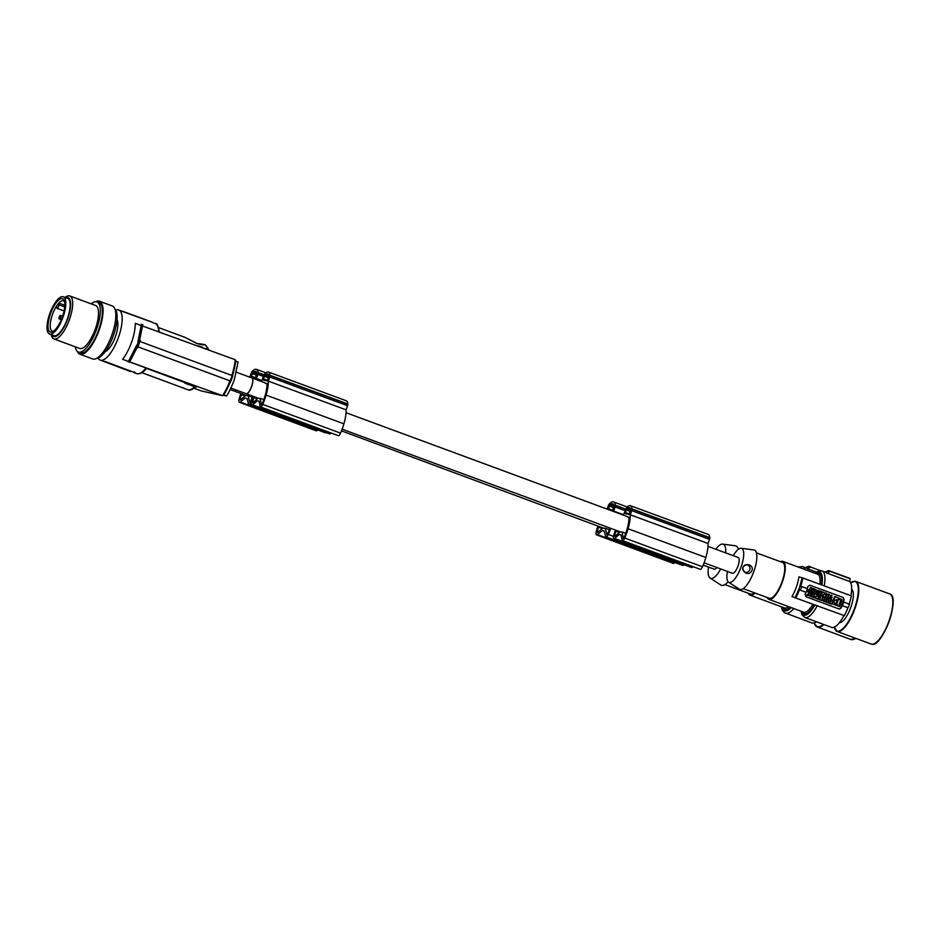 <?xml version="1.0" encoding="UTF-8"?>
<svg xmlns="http://www.w3.org/2000/svg" width="940" height="940" viewBox="0 0 940 940"><rect width="100%" height="100%" fill="white"/><g stroke="black" fill="none" stroke-linecap="round" stroke-linejoin="round"><path stroke-width="1.41" d="M602.223 528.574L598.533 527.211A15.581 5.617 110.4 0 0 597.194 531.876L597.511 532.486L602.998 527.939M98.112 358.093A26.72 9.2 -69.7 0 0 100.228 360.114A26.72 9.2 -69.7 0 0 100.639 360.243A26.72 9.2 -69.7 0 0 118.346 337.671A26.72 9.2 -69.7 0 0 118.781 310.012A26.72 9.2 -69.7 0 0 118.37 309.883A26.72 9.2 -69.7 0 0 115.855 310.165M105.186 351.63A17.742 6.11 -69.7 0 0 115.514 336.414A17.742 6.11 -69.7 0 0 117.018 319.671M100.228 360.114L103.341 361.265A26.72 9.2 -69.7 0 0 103.752 361.395L130.507 371.559L102.625 361.007M104.916 361.653L104.986 361.442A26.72 9.2 -69.7 0 1 103.752 361.395L102.589 361.125M231.851 375.424A33.593 11.562 -69.7 0 0 235.247 359.726L235.67 361.136L235.247 359.726L135.29 323.36A26.72 9.2 110.3 0 1 122.623 359.327L145.994 367.975A26.72 9.2 -69.7 0 1 137.134 373.744A26.72 9.2 -69.7 0 1 136.723 373.627L133.786 372.546M139.144 342.36L142.833 324.559M232.486 375.671A32.442 11.162 -69.7 0 0 235.67 361.136M223.849 394.976L226.575 395.987A32.442 11.162 -69.7 0 0 234.366 379.49L238.067 362.029L235.775 361.171M134.126 372.369L104.986 361.442M226.575 395.987L223.626 395.329L230.805 381.194A33.206 11.433 110.3 0 0 231.804 378.503L231.193 378.221A34.357 11.821 110.3 0 1 230.194 380.912L136.323 346.237L229.936 380.853A33.593 11.562 -69.7 0 1 222.58 395.693L201.548 390.981M232.791 375.812L231.886 378.514L231.181 378.221A34.357 11.821 110.3 0 0 232.098 375.518L138.227 340.844M137.616 347.859L140.272 340.315M230.194 380.912L230.805 381.194L230.194 380.912M77.303 351.372A28.247 9.717 -69.7 0 0 79.877 354.215L92.637 358.939A28.247 9.717 -69.7 0 0 112.013 334.593A28.247 9.717 -69.7 0 0 112.248 305.958L99.487 301.235A28.247 9.717 -69.7 0 0 95.692 301.716M79.877 354.215A28.247 9.717 -69.7 0 0 99.24 329.87A28.247 9.717 -69.7 0 0 99.487 301.235M91.168 303.855A26.72 9.2 110.3 0 1 96.526 301.799A26.72 9.2 110.3 0 1 96.938 301.916L98.947 302.668A26.72 9.2 110.3 0 1 102.307 310.047A26.72 9.2 110.3 0 1 95.046 338.435A26.72 9.2 110.3 0 1 80.805 352.899A26.72 9.2 110.3 0 1 80.405 352.782L78.384 352.03A26.72 9.2 110.3 0 1 75.271 346.813M204.097 348.2L202.076 347.447M623.02 514.979A24.428 8.002 110.3 0 1 624.184 513.44L625.629 509.315A1.904 0.623 110.3 0 1 626.393 507.917A16.027 5.252 110.3 0 1 626.78 507.471A13.783 4.512 110.3 0 1 630.411 505.685A13.783 4.512 110.3 0 1 631.974 508.904L709.77 537.633A16.027 5.252 110.3 0 1 709.782 537.868A1.904 0.623 110.3 0 1 709.524 539.372L708.067 543.496A24.428 8.002 110.3 0 1 705.952 557.15A24.428 8.002 110.3 0 1 705.858 557.467A25.051 8.213 110.3 0 1 705.834 557.526A25.051 8.213 110.3 0 1 702.497 566.773A3.819 1.246 110.3 0 1 700.253 569.311L622.456 540.582A3.819 1.246 110.3 0 1 622.057 539.948L621.058 534.837L619.202 534.425L621.117 535.142M630.411 505.685L708.208 534.413A13.783 4.512 110.3 0 1 709.77 537.633M693.086 566.655L692.439 567.231A3.819 1.246 -69.7 0 1 691.629 567.537L613.82 538.808A3.819 1.246 -69.7 0 1 613.585 536.07A18.224 5.969 110.3 0 1 615.406 530.066M613.82 538.808A3.819 1.246 -69.7 0 0 614.631 538.503L619.202 534.425M631.974 508.904A16.027 5.252 110.3 0 1 631.986 509.139A1.904 0.623 110.3 0 1 631.727 510.643L630.27 514.768A24.428 8.002 110.3 0 1 628.143 528.421A24.428 8.002 110.3 0 1 628.049 528.738A25.051 8.213 110.3 0 1 628.038 528.797A25.051 8.213 110.3 0 1 624.701 538.044A3.819 1.246 110.3 0 1 622.456 540.582M623.314 538.397L622.116 531.97L625.77 533.321A14.476 4.747 110.3 0 1 624.466 536.623A11.867 3.889 110.3 0 1 623.855 537.95L623.432 538.432M223.755 394.941L222.58 395.693L223.755 394.941A32.442 11.162 -69.7 0 0 230.547 381.135M619.977 531.758L614.807 536.423L614.537 535.835A15.581 5.111 110.3 0 1 615.9 531.171L619.26 532.416M246.033 393.684A8.401 2.89 -69.7 0 0 246.163 393.743L246.186 393.743A8.401 2.749 -69.7 0 0 251.626 386.599A8.401 2.749 -69.7 0 0 251.885 377.951L251.861 377.951C255.269 378.75 249.453 394.859 246.186 393.743L230.852 388.067M628.954 517.47L627.144 516.8L628.942 517.188A23.206 7.602 110.3 0 1 628.966 519.08A20.892 6.85 110.3 0 1 627.509 527.587A27.848 9.13 110.3 0 1 627.027 529.349A27.848 9.13 110.3 0 1 625.77 533.321M622.116 531.97L621.834 531.899A8.401 2.749 -69.7 0 1 620.894 532.087A8.401 2.749 -69.7 0 1 620.776 532.052L342.148 429.18M628.049 528.738L705.858 557.467M631.986 509.139L709.782 537.868M630.775 509.551L627.603 508.376A14.135 4.63 110.3 0 0 626.827 509.092L625.417 512.547L629.53 514.062M627.603 508.376A10.187 3.337 110.3 0 1 629.659 507.671A10.187 3.337 110.3 0 1 630.646 509.045A14.135 4.63 110.3 0 1 630.857 509.962L629.036 514.497L625.394 513.71L625.417 512.547M630.27 514.768L708.067 543.496M267.007 383.826L265.197 383.156L266.995 383.544A23.206 7.602 110.3 0 1 267.007 385.447A20.892 6.85 110.3 0 1 265.55 393.954A27.848 9.13 110.3 0 1 265.068 395.705A27.848 9.13 110.3 0 1 263.811 399.676A14.476 4.747 110.3 0 1 262.507 402.978A11.867 3.889 110.3 0 1 261.908 404.306L261.473 404.799M253.248 402.438L252.59 402.191L252.848 402.79L258.03 398.125M627.144 516.8A8.401 2.749 -69.7 0 0 626.592 516.295A8.401 2.749 -69.7 0 0 626.463 516.26M615.9 531.171A27.848 9.13 110.3 0 1 616.193 530.36M261.367 404.752L260.157 398.325L263.823 399.676M258.7 398.36A8.401 2.749 -69.7 0 0 258.817 398.407A8.401 2.749 -69.7 0 0 258.947 398.443A8.401 2.749 -69.7 0 0 259.875 398.266L260.157 398.325M261.073 381.335A24.428 8.002 110.3 0 1 262.225 379.795L263.682 375.683A1.904 0.623 110.3 0 1 264.446 374.285A16.027 5.252 110.3 0 1 264.822 373.826A13.783 4.512 110.3 0 1 268.452 372.04A13.783 4.512 110.3 0 1 270.015 375.272A16.027 5.252 110.3 0 1 270.027 375.495L347.835 404.224A1.904 0.623 110.3 0 1 347.577 405.728L346.12 409.852A24.428 8.002 110.3 0 1 343.993 423.505A24.428 8.002 110.3 0 1 343.899 423.822A25.051 8.213 110.3 0 1 343.887 423.881A25.051 8.213 110.3 0 1 340.55 433.129A3.819 1.246 110.3 0 1 338.306 435.666L260.498 406.938A3.819 1.246 110.3 0 1 260.098 406.303L259.111 401.192L257.255 400.793L252.684 404.87A3.819 1.246 -69.7 0 1 251.873 405.175A3.819 1.246 -69.7 0 1 251.638 402.438A18.224 5.969 110.3 0 1 253.447 396.433M270.015 375.272L347.823 403.988A16.027 5.252 110.3 0 1 347.835 404.224M270.027 375.495A1.904 0.623 110.3 0 1 269.768 376.999L268.323 381.135L346.12 409.852M268.323 381.135A24.428 8.002 110.3 0 1 266.196 394.777A24.428 8.002 110.3 0 1 266.102 395.106L343.899 423.822M263.47 378.914L263.447 380.065L267.089 380.853L268.899 376.329A14.135 4.63 110.3 0 0 268.699 375.401A10.187 3.337 110.3 0 0 267.7 374.026A10.187 3.337 110.3 0 0 265.644 374.743A14.135 4.63 110.3 0 0 264.868 375.448L263.47 378.914L267.571 380.43M266.102 395.106A25.051 8.213 110.3 0 1 266.079 395.153A25.051 8.213 110.3 0 1 262.754 404.412A3.819 1.246 110.3 0 1 260.498 406.938M259.17 401.498L257.255 400.793M268.452 372.04L346.261 400.769A13.783 4.512 110.3 0 1 347.823 403.988M331.139 433.023L330.492 433.599L252.684 404.87M251.873 405.175L329.67 433.904A3.819 1.246 -69.7 0 0 330.492 433.599M265.197 383.156A8.401 2.749 -69.7 0 0 264.634 382.662A8.401 2.749 -69.7 0 0 264.516 382.627M252.59 402.191A15.581 5.111 110.3 0 1 253.953 397.538A27.848 9.13 110.3 0 1 254.246 396.727M265.644 374.743L268.828 375.918M264.634 382.662L251.885 377.951A8.401 2.749 -69.7 0 0 251.85 377.939L236.398 372.216M732.284 573.212A8.401 2.749 -69.7 0 0 732.401 573.271A8.401 2.749 -69.7 0 0 732.519 573.306A8.401 2.749 -69.7 0 0 737.959 566.162A8.401 2.749 -69.7 0 0 738.217 557.514A8.401 2.749 -69.7 0 0 738.1 557.479M253.953 397.538L257.301 398.772M198.728 346.214L202.229 346.989M197.893 345.897L198.822 345.944M206.213 348.458L210.055 350.409M205.425 348.693L204.391 348.305M53.886 338.894L79.712 348.458A22.901 7.884 -69.7 0 0 80.065 348.552A22.901 7.884 -69.7 0 0 95.234 329.212A22.901 7.884 -69.7 0 0 95.61 305.5L69.795 295.947A22.901 7.884 110.3 0 1 71.193 297.028A22.901 7.884 110.3 0 1 68.538 321.962A22.901 7.884 110.3 0 1 54.238 338.999A22.901 7.884 110.3 0 1 53.909 338.905A22.901 7.884 110.3 0 1 53.886 338.894A22.901 7.884 110.3 0 1 52.499 337.812A22.901 7.884 110.3 0 1 51.265 334.663M96.938 301.916A26.72 9.2 110.3 0 1 96.491 329.588A26.72 9.2 110.3 0 1 78.796 352.147A26.72 9.2 110.3 0 1 78.384 352.03M609.895 528.033A27.848 10.034 110.4 0 1 609.343 529.702L605.325 528.21L606.958 534.801M609.343 529.702A14.476 5.217 110.4 0 1 608.027 532.992A11.867 4.277 110.4 0 1 607.405 534.32L606.829 534.754M605.325 528.21L605.008 528.139A8.401 3.032 -69.6 0 1 603.997 528.292A8.401 3.032 -69.6 0 1 603.856 528.256L341.49 430.873M65.659 297.663A20.797 7.156 110.3 0 1 67.974 297.51A20.797 7.156 110.3 0 1 69.266 298.497A20.797 7.156 110.3 0 1 65.788 323.619A20.797 7.156 110.3 0 1 52.288 335.545A20.797 7.156 110.3 0 1 51.876 334.887M65.048 297.44A22.901 7.884 110.3 0 1 69.443 295.841A22.901 7.884 110.3 0 1 69.795 295.947M674.85 562.508L674.156 563.084A3.819 1.375 -69.6 0 1 673.275 563.365L596.512 534.872A3.819 1.375 -69.6 0 1 596.172 532.087A18.224 6.568 110.4 0 1 597.957 526.071M684.014 564.729A3.819 1.375 110.4 0 1 682.722 565.434L605.959 536.94A3.819 1.375 110.4 0 1 605.501 536.282L604.267 531.077L602.235 530.618L604.338 531.394M610.706 528.339A25.051 9.036 110.4 0 1 608.321 534.449A3.819 1.375 110.4 0 1 605.959 536.94M596.512 534.872A3.819 1.375 -69.6 0 0 597.382 534.59L602.235 530.618M608.168 509.492L609.731 505.227A14.135 5.099 110.4 0 1 610.565 504.533L614.055 505.838M610.565 504.533A10.187 3.678 110.4 0 1 612.774 503.875A10.187 3.678 110.4 0 1 613.902 505.309A14.135 5.099 110.4 0 1 614.149 506.249L612.316 510.772L610.471 510.349M607.146 509.116L608.45 505.414A1.904 0.693 110.4 0 1 609.238 504.028A16.027 5.781 110.4 0 1 609.637 503.593A13.783 4.97 110.4 0 1 613.526 501.901A13.783 4.97 110.4 0 1 615.336 505.215A16.027 5.781 110.4 0 1 615.348 505.45L625.652 509.269M615.336 505.215L625.723 509.069M615.348 505.45A1.904 0.693 110.4 0 1 615.113 506.954L613.667 511.09L623.255 514.65M249.711 402.203L248.195 395.658L252.214 397.15A14.476 5.217 110.4 0 1 250.898 400.44A11.867 4.277 110.4 0 1 250.275 401.768L249.829 402.25M240.793 399.594L240.076 399.324L240.382 399.935L245.869 395.376M246.609 395.646A8.401 3.032 -69.6 0 0 246.738 395.705A8.401 3.032 -69.6 0 0 246.868 395.74A8.401 3.032 -69.6 0 0 247.878 395.587L248.195 395.658M598.533 527.211A27.848 10.034 110.4 0 1 598.839 526.388M317.72 429.956L317.027 430.52A3.819 1.375 -69.6 0 1 316.146 430.802L239.383 402.308A3.819 1.375 -69.6 0 1 239.042 399.535A18.224 6.568 110.4 0 1 240.84 393.507M249.723 377.152A24.428 8.801 110.4 0 1 249.876 376.975L251.321 372.863A1.904 0.693 110.4 0 1 252.108 371.476A16.027 5.781 110.4 0 1 252.508 371.03A13.783 4.97 110.4 0 1 256.409 369.338A13.783 4.97 110.4 0 1 258.206 372.651A16.027 5.781 110.4 0 1 258.23 372.886L263.964 375.013M258.206 372.651L264.058 374.825M258.23 372.886A1.904 0.693 110.4 0 1 257.995 374.402L256.538 378.526L261.72 380.453M253.436 371.981A10.187 3.678 110.4 0 1 255.657 371.323A10.187 3.678 110.4 0 1 256.773 372.745A14.135 5.099 110.4 0 1 257.019 373.685L255.187 378.209L251.203 377.293L252.613 372.675A14.135 5.099 110.4 0 1 253.436 371.981L256.925 373.274M247.22 398.842L245.105 398.055L240.264 402.026A3.819 1.375 -69.6 0 1 239.383 402.308M253.365 396.398A25.051 9.036 110.4 0 1 251.203 401.897A3.819 1.375 110.4 0 1 248.83 404.376A3.819 1.375 110.4 0 1 248.383 403.718L247.138 398.525L245.105 398.055M326.356 432.682A3.819 1.375 110.4 0 1 325.593 432.87L248.83 404.376M240.076 399.324A15.581 5.617 110.4 0 1 241.416 394.647L245.093 396.022M252.566 396.104A27.848 10.034 110.4 0 1 252.214 397.15M241.416 394.647A27.848 10.034 110.4 0 1 241.709 393.837M256.538 378.526A24.428 8.801 110.4 0 1 256.573 379.678M202.805 344.581L199.304 344.111M146.487 368.363L184.957 382.603M158.566 327.59L185.074 337.401L196.859 343.511C202.03 344.898 204.462 345.203 204.156 344.463L204.697 344.663A24.041 8.272 110.3 0 1 207.411 348.904M121.695 311.081L122.564 311.504A26.72 9.2 -69.7 0 0 121.894 311.163L118.781 310.012M152.891 322.49L122.564 311.504M151.857 322.021L122.647 311.293M49.515 334.017L53.886 335.639A19.846 6.827 -69.7 0 0 54.191 335.721A19.846 6.827 -69.7 0 0 67.339 318.965A19.846 6.827 -69.7 0 0 67.668 298.415L63.297 296.793A19.846 6.827 -69.7 0 0 62.992 296.699A19.846 6.827 -69.7 0 0 49.844 313.466A19.846 6.827 -69.7 0 0 49.515 334.017A19.846 6.827 -69.7 0 0 49.82 334.111A19.846 6.827 -69.7 0 0 62.968 317.344A19.846 6.827 -69.7 0 0 63.297 296.793M64.543 301.764A16.121 5.546 -69.7 0 0 63.45 300.823A16.121 5.546 -69.7 0 0 63.192 300.741A16.121 5.546 -69.7 0 0 58.844 303.044A16.121 5.546 -69.7 0 0 56.682 305.853A16.121 5.546 -69.7 0 0 52.382 314.712A16.121 5.546 -69.7 0 0 52.252 331.056A16.121 5.546 -69.7 0 0 52.487 331.127A16.121 5.546 -69.7 0 0 53.698 331.056M62.416 316.757A17.742 6.11 -69.7 0 0 64.237 300.694A17.742 6.11 -69.7 0 0 50.396 314.054A17.742 6.11 -69.7 0 0 52.769 331.667A17.742 6.11 -69.7 0 0 62.416 316.757M64.061 310.952L56.976 308.332A2.291 0.787 -69.7 0 0 57.011 308.344A2.291 0.787 -69.7 0 1 56.694 307.58L56.682 305.853M57.011 308.344A2.291 0.787 -69.7 0 0 58.198 307.169A2.291 0.787 -69.7 0 0 58.856 304.772L58.844 303.044L64.813 305.288M59.255 317.027A1.904 0.658 -69.7 0 0 59.232 318.954A1.904 0.658 -69.7 0 0 60.548 317.309A1.904 0.658 -69.7 0 0 60.559 315.382A1.904 0.658 -69.7 0 0 59.255 317.027M134.303 371.864L135.278 372.863M136.347 347.436L139.002 339.892M114.809 308.802A26.72 9.2 110.3 0 1 113.082 336.391A26.72 9.2 110.3 0 1 96.432 358.457M713.871 569.076A8.401 3.032 -69.6 0 0 714 569.135A8.401 3.032 -69.6 0 0 714.141 569.182A8.401 3.032 -69.6 0 0 716.891 567.548M234.295 391.075L234.33 391.087A8.401 2.89 -69.7 0 0 236.375 390.112M122.623 359.327L222.58 395.693L201.278 390.923L194.11 388.267M189.528 383.755L189.281 384.472L185.803 383.32L186.143 382.603L188.599 383.414L191.09 384.401L190.832 385.118L191.02 384.354M184.933 383.109L185.039 382.369L185.956 382.662L184.933 383.109L185.192 382.38M185.979 383.414L186.003 382.756M191.008 384.636L192.724 385.177M195.92 386.951L192.512 385.776L192.77 385.059L195.026 385.788L196.46 386.387L196.201 387.104L196.178 386.234M187.824 383.955L188.071 383.226M188.353 384.131L188.599 383.414M186.613 383.602L187.095 382.897M187.448 383.826L187.706 383.097M186.132 383.391L186.39 382.674M186.379 383.473L186.637 382.756M185.803 383.32L186.143 382.603M185.956 383.344L186.214 382.627M185.873 383.367L189.892 384.777M188.905 384.578L185.932 383.555M184.792 383.12L188.881 384.66M189.375 384.719L187.025 383.802M186.849 383.661L190.832 385.118M188.822 384.307L189.081 383.59M190.773 385.071L190.421 384.096M190.479 384.942L190.738 384.225M190.162 384.812L189.281 384.472M189.692 384.636L189.951 383.92M190.938 385.412L194.697 386.81L190.938 385.412L191.196 384.683M192.512 385.776L196.201 387.104M196.096 387.033L196.354 386.316M195.226 386.681L195.473 385.952M195.567 386.81L195.826 386.093M194.357 386.363L194.615 385.647M194.768 386.505L195.026 385.788M193.37 386.035L193.628 385.306M193.805 386.164L194.051 385.447M192.641 385.811L192.9 385.095M192.876 385.87L193.123 385.153M193.346 386.093L195.309 386.787L193.334 386.176M191.466 385.565L191.725 384.848M192.054 385.753L192.3 385.036M129.544 362.276L138.004 345.603M128.204 361.829L136.735 345.168M137.875 341.937L141.482 324.124M733.27 555.681A18.154 5.946 110.3 0 1 741.167 548.255A18.154 5.946 110.3 0 1 741.331 548.29A18.154 5.946 110.3 0 1 741.178 566.667A18.154 5.946 110.3 0 1 729.287 582.495A18.154 5.946 110.3 0 1 728.629 582.224A18.154 5.946 110.3 0 1 727.454 571.438M753.727 549.923A20.997 6.886 110.3 0 1 753.927 549.947A20.997 6.886 110.3 0 1 754.115 549.982A20.997 6.886 110.3 0 1 753.927 571.238A20.997 6.886 110.3 0 1 740.18 589.545A20.997 6.886 110.3 0 1 739.416 589.227L728.629 582.224M745.091 572.566C751.119 576.643 755.866 566.432 748.581 564.787L747.888 564.623C742.4 565.61 741.472 568.254 745.091 572.566M743.223 588.663L769.296 598.287A19.082 6.251 -69.7 0 0 769.566 598.357A19.082 6.251 -69.7 0 0 781.916 582.13A19.082 6.251 -69.7 0 0 782.515 562.472L756.453 552.849M767.228 597.523A20.233 6.627 -69.7 0 0 768.897 599.356A20.233 6.627 -69.7 0 0 782.433 581.801A20.233 6.627 -69.7 0 0 782.914 561.403A20.233 6.627 -69.7 0 0 780.447 561.709M848.15 607.78L842.405 605.654A26.72 8.754 -69.7 0 0 843.051 603.868A26.72 8.754 -69.7 0 0 843.662 602.058L849.419 604.185A26.72 8.754 -69.7 0 1 848.808 605.983A26.72 8.754 -69.7 0 1 848.15 607.78L847.904 607.722A25.956 8.507 110.3 0 1 844.355 615.665L791.95 596.63A20.233 6.627 -69.7 0 0 796.38 586.948A20.233 6.627 -69.7 0 0 798.918 576.855L802.877 577.994A25.956 8.507 110.3 0 1 800.727 586.219M821.678 570.862A24.804 8.131 110.3 0 1 822.042 570.968L826.107 572.472A24.804 8.131 -69.7 0 1 827.141 573.141L849.866 581.578L850.066 578.746L829.82 571.273L827.224 573.471M824.956 572.049L828.128 570.709L829.832 571.003L826.942 573.318M829.503 571.132L828.857 570.792L829.562 571.015M849.983 578.441L829.844 571.003L850.066 578.746M850.935 595.737A24.804 8.131 -69.7 0 0 849.866 581.578M849.184 604.091A25.956 8.507 -69.7 0 0 851.323 595.889L802.877 577.994M843.956 615.582A24.804 8.131 110.3 0 1 831.935 627.485A24.804 8.131 110.3 0 1 831.583 627.38L804.852 617.521L802.055 614.784L801.091 611.247M851.652 589.474A17.742 5.816 110.3 0 1 850.876 607.193A17.742 5.816 110.3 0 1 839.385 622.691M791.95 596.63L844.355 615.665M847.904 607.722L842.158 605.607A25.956 8.507 110.3 0 1 841.3 607.745L839.079 608.956M838.856 608.885L806.038 596.771L805.11 594.374A25.956 8.507 110.3 0 0 805.956 592.235L798.612 589.556A25.392 8.319 110.3 0 1 795.052 597.488M838.95 608.92A1.904 1.798 102.3 0 0 840.924 607.663L843.709 599.744A1.904 1.798 102.3 0 0 842.651 597.323L809.834 585.209A1.904 1.798 102.3 0 0 809.74 585.173M828.445 594.115L826.201 594.856M825.861 595.796L827.823 598.087M815.344 596.688L816.096 598.486L817.741 599.062L819.069 595.29L817.424 594.726L816.954 596.042M817.671 594.773L817.095 596.395L816.214 594.233L814.557 593.669L813.229 597.429L814.886 598.005L815.45 596.395L816.343 598.545L817.741 599.062M818.799 596.207L819.351 595.396L818.799 596.207L820.173 597.346M820.373 596.783L820.409 597.429L818.587 596.794L818.293 597.664L820.103 598.287L819.891 598.886L818.082 598.251L817.777 599.109L821.818 600.566M811.878 591.154C813.511 590.32 813.394 589.709 811.502 589.31L812.125 588.287L811.502 589.31M813.523 588.628L811.878 588.24L813.523 588.628M809.187 590.12L810.409 587.406L809.422 590.214L808.224 589.803L807.883 590.778L812.289 592.365M835.343 596.618L834.403 596.9L831.982 603.762L839.42 606.511L832.229 603.821L835.343 596.618L842.076 599.697L839.667 606.559M809.246 595.149L811.49 596.747L810.597 594.374L812.924 593.023L811.032 592.365L810.057 592.928M806.532 594.961L808.423 595.619L806.532 594.961L808.952 593.763L807.742 591.154L808.706 593.704M826.084 602.176L827.729 602.752L826.319 602.235L826.789 600.907L825.555 600.46L826.542 600.86L826.319 602.235M823.934 599.802L823.44 601.201L825.085 601.776L823.687 601.259L825.014 597.488L826.413 598.005L825.919 599.403L827.153 599.861L827.647 598.463L829.057 598.98L827.729 602.752M825.014 597.488L824.298 598.78M827.647 598.463L826.918 599.779M815.062 593.422L816.766 594.021L819.727 590.861L817.788 590.896L814.745 589.051L815.062 593.422L814.992 589.098M818.27 590.32L817.565 590.813M831.066 598.216L831.43 596.301M830.807 595.22L830.431 596.301L830.807 595.22L831.971 595.408L831.054 595.279M831.195 598.24L830.008 597.488L829.632 598.557L831.172 599.332M817.976 593.363L817.389 594.28L820.937 595.561L821.278 594.585L820.326 594.233L821.313 591.436L819.915 590.919L818.928 593.716L817.976 593.363L817.636 594.339L820.937 595.561M819.633 590.955L818.693 593.634M812.795 593.105L811.49 596.794L812.947 597.335L811.737 596.841L813.065 593.081L814.522 593.622L813.194 597.382M828.023 601.905L828.916 603.221L831.489 604.138L829.162 603.28C827.834 601.811 828.14 600.942 830.079 600.672L828.316 601.06M831.489 604.138L832.817 600.366L831.101 599.779L830.713 600.907M821.114 595.619L822.512 596.136L823.076 594.527L823.969 596.677L825.367 597.194L826.695 593.422L825.297 592.905L824.732 594.527L823.84 592.376L822.441 591.859L821.114 595.619L822.512 596.136M822.441 591.859L821.219 594.562M825.297 592.905L824.58 594.174M822.982 594.82L823.722 596.63L825.367 597.194M828.892 598.122C830.937 596.688 830.831 595.361 828.563 594.139C825.637 594.961 825.426 596.289 827.952 598.122L828.892 598.122M828.575 596.853L828.481 595.279L828.575 596.853M827.917 596.947L828.352 595.267M813.229 597.429L814.886 598.005M814.804 593.716L813.476 597.488M819.045 596.254L820.62 596.841M818.293 597.664L820.103 598.287M818.834 596.853L818.54 597.711M817.777 599.109L821.701 600.543C824.498 600.131 824.932 598.874 823.017 596.747L819.351 595.396M818.329 598.31L818.023 599.168M822.347 599.356L822.359 597.699L822.347 599.356M821.795 599.368L822.23 597.687M812.63 589.333L811.749 589.368C813.641 589.756 813.758 590.367 812.125 591.201L812.278 591.26M811.913 592.259L807.883 590.778M812.16 592.317L812.172 592.341C814.816 592.082 815.344 590.872 813.77 588.675L812.125 588.287L813.77 588.675M812.125 591.201L810.82 590.731L811.808 587.935L810.409 587.406M808.471 589.862L808.13 590.825M836.541 602.176L836.964 602.975L837.223 601.788L836.541 602.176M836.894 599.556L836.33 603.644L835.319 604.596M837.058 599.603L837.305 599.661C833.651 600.202 833.075 601.87 835.566 604.655M837.552 600.19L836.964 601.189M838.868 598.945L840.748 600.084L838.856 605.466L840.995 600.143L838.515 599.226L836.624 604.596L838.586 605.76M836.847 602.939L837.093 601.776M835.825 604.338L836.248 603.221M836.718 601.13L836.001 603.163M811.279 592.423L810.116 593.081L809.645 591.812L807.989 591.201M808.952 593.763L806.779 595.008M809.599 596.089L809.434 595.043L808.423 595.619M809.845 596.148L811.49 596.747M825.555 600.46L825.085 601.776M816.766 594.021L815.309 593.481M816.472 591.354L816.496 592.435L817.177 591.613L816.472 591.354L816.484 592.094M829.632 598.557L830.255 597.535C832.534 597.922 832.675 597.535 830.678 596.36L831.559 596.324M829.879 598.615L831.289 599.356L831.971 595.408M831.348 599.826L830.948 600.989L830.079 600.672M830.138 601.753L829.95 602.646M830.373 601.859L830.079 602.693M843.662 602.058L843.415 602A25.956 8.507 -69.7 0 0 844.096 599.826L842.91 597.382L809.869 585.197M805.956 592.235L798.612 589.556M806.203 592.294A26.72 8.754 -69.7 0 0 806.861 590.496A26.72 8.754 -69.7 0 0 807.472 588.698L799.881 585.961A25.392 8.319 110.3 0 0 802.02 577.712M807.237 588.605A25.956 8.507 -69.7 0 0 807.895 586.466L809.834 585.209M828.128 570.709L828.857 570.792M829.068 570.756L828.034 570.886M745.103 572.166A3.819 3.607 102.3 0 0 749.744 569.816A3.819 3.607 102.3 0 0 747.629 564.964A3.819 3.607 102.3 0 0 742.976 567.313A3.819 3.607 102.3 0 0 745.103 572.166M715.798 549.242A18.154 6.545 110.4 0 1 722.719 544.119A18.154 6.545 110.4 0 1 722.954 544.166A18.154 6.545 110.4 0 1 725.621 552.861M720.675 568.935A18.154 6.545 110.4 0 1 710.899 578.37A18.154 6.545 110.4 0 1 710.123 578.041A18.154 6.545 110.4 0 1 708.56 567.126M735.033 545.752A20.997 7.567 110.4 0 1 735.303 545.776A20.997 7.567 110.4 0 1 735.573 545.823A20.997 7.567 110.4 0 1 738.346 549.301M728.124 581.778A20.997 7.567 110.4 0 1 721.638 585.385A20.997 7.567 110.4 0 1 720.745 584.997L710.123 578.041M724.916 584.586L750.332 594.021A19.082 6.886 -69.6 0 0 750.649 594.115A19.082 6.886 -69.6 0 0 754.468 592.811M748.064 593.187A20.233 7.297 -69.6 0 0 749.932 595.102A20.233 7.297 -69.6 0 0 755.184 593.07M802.255 566.503A24.804 8.942 110.4 0 1 802.654 566.62L806.661 568.113A24.804 8.942 -69.6 0 1 807.801 568.829L816.555 572.119M805.345 567.619L808.553 566.303L810.386 566.644L807.613 569.005M810.068 566.785L807.907 569.158M808.553 566.303L820.55 570.697M816.496 621.81A24.804 8.942 110.4 0 1 812.16 623.056A24.804 8.942 110.4 0 1 811.761 622.926L784.348 612.61L782.397 610.354L781.258 606.723M809.34 566.409L810.116 566.667M597.194 531.876L597.922 532.146M232.721 375.8A33.206 11.433 110.3 0 1 231.816 378.479M692.439 567.231L614.631 538.503M624.701 538.044L702.497 566.773M614.537 535.835L615.195 536.07M631.727 510.643L709.524 539.372M626.334 509.95L630.493 511.489M626.827 509.092L630.799 510.561M269.768 376.999L347.577 405.728M264.387 376.317L268.546 377.845M262.754 404.412L340.55 433.129M264.868 375.448L268.852 376.916M608.321 534.449L613.514 536.376M674.156 563.084L597.382 534.59M609.731 505.227L614.114 506.848M609.238 506.084L613.808 507.788M615.113 506.954L625.147 510.679M608.321 508.681L612.833 510.361M257.995 374.402L263.423 376.411M252.613 372.675L256.984 374.296M317.027 430.52L240.264 402.026M252.108 373.532L256.679 375.224M251.192 376.129L255.704 377.798M141.869 372.687L187.988 389.759A24.041 8.272 -69.7 0 0 188.364 389.865A24.041 8.272 -69.7 0 0 194.521 386.775M158.649 331.373A26.72 9.2 -69.7 0 0 155.276 323.513C157.074 323.055 158.402 325.969 159.26 332.267M58.856 304.772L64.707 306.945M819.856 584.269A20.233 6.627 -69.7 0 0 817.753 574.269L782.914 561.403M850.677 582.777A26.379 8.648 110.3 0 1 854.836 581.425A26.379 8.648 110.3 0 1 854.613 608.145A26.379 8.648 110.3 0 1 837.329 631.151A26.379 8.648 110.3 0 1 834.297 627.144M855.283 581.237A26.72 8.754 110.3 0 1 855.67 581.355A26.72 8.754 110.3 0 1 855.048 608.286A26.72 8.754 110.3 0 1 837.552 631.586A26.72 8.754 110.3 0 1 837.164 631.48A26.72 8.754 110.3 0 1 834.99 629.13M889.687 593.904A26.72 8.754 110.3 0 1 889.064 620.846A26.72 8.754 110.3 0 1 871.556 644.147A26.72 8.754 110.3 0 1 871.168 644.041L871.603 644.159C882.178 648.353 901.014 596.03 889.687 593.904L855.236 581.226L850.653 582.73M892.048 596.747A26.332 8.636 110.3 0 1 888.864 622.092A26.332 8.636 110.3 0 1 874.811 643.418M815.098 573.283L818.141 571.215L822.042 570.968A24.804 8.131 110.3 0 1 824.204 585.867M817.224 605.712A24.804 8.131 110.3 0 1 805.216 617.615A24.804 8.131 110.3 0 1 804.852 617.521M799.447 589.838A25.956 8.507 110.3 0 1 795.91 597.781M799.999 585.984A25.592 8.389 110.3 0 1 799.388 587.794A25.592 8.389 110.3 0 1 798.73 589.591M801.667 586.548A26.72 8.754 110.3 0 1 801.056 588.358A26.72 8.754 110.3 0 1 800.398 590.144M802.631 611.811A21.373 7.003 -69.7 0 0 804.664 613.761A21.373 7.003 -69.7 0 0 814.287 604.82M814.851 604.937A22.901 7.508 110.3 0 1 804.158 615.195A22.901 7.508 110.3 0 1 801.456 611.376M768.897 599.356L803.735 612.222A20.233 6.627 -69.7 0 0 804.029 612.304A20.233 6.627 -69.7 0 0 812.853 604.35M821.29 584.798A21.373 7.003 -69.7 0 0 818.846 573.471A21.373 7.003 -69.7 0 0 816.649 573.858M821.842 584.997A22.901 7.508 -69.7 0 0 819.363 572.037A22.901 7.508 -69.7 0 0 815.462 573.423M823.405 624.36A26.379 9.506 110.4 0 1 817.471 626.698A26.379 9.506 110.4 0 1 814.169 622.962M823.934 624.559A26.72 9.635 110.4 0 1 817.683 627.133A26.72 9.635 110.4 0 1 817.26 627.004A26.72 9.635 110.4 0 1 814.639 624.148M855.776 638.354A26.72 9.635 110.4 0 1 851.241 639.588A26.72 9.635 110.4 0 1 850.818 639.459L855.929 638.413M855.811 638.366A26.332 9.494 110.4 0 1 855.224 638.695M798.06 566.996L802.654 566.62A24.804 8.942 110.4 0 1 805.227 569.64M793.83 608.556A24.804 8.942 110.4 0 1 785.793 613.268A24.804 8.942 110.4 0 1 785.394 613.139M782.985 607.369A21.373 7.708 -69.6 0 0 785.264 609.402A21.373 7.708 -69.6 0 0 790.34 607.275M791.198 607.593A22.901 8.26 110.4 0 1 784.759 610.847A22.901 8.26 110.4 0 1 781.692 606.888M749.932 595.102L784.312 607.863A20.233 7.297 -69.6 0 0 784.641 607.957A20.233 7.297 -69.6 0 0 788.613 606.641M800.727 567.983A22.901 8.26 -69.6 0 0 799.952 567.689A22.901 8.26 -69.6 0 0 799.881 567.666M232.533 375.753L235.822 360.678M732.401 573.271L704.095 562.813M258.817 398.407L246.198 393.754M613.526 501.901L627.25 506.989M256.409 369.338L265.867 372.851M187.988 389.759L188.576 389.936C189.575 390.77 192.007 389.701 195.861 386.716M146.581 368.233C143.374 372.546 140.095 374.332 136.723 373.627M202.758 344.674L196.683 343.312L185.074 337.401M61.265 319.718L59.232 318.954M155.276 323.513L152.95 322.655M714 569.135L703.202 565.128M246.738 395.705L230.147 389.548M231.875 378.514L230.876 381.205M204.697 344.663L207.552 347.377L208.222 349.21M827.905 570.78L824.028 572.472M809.552 566.374L804.393 568.054M738.217 557.514L707.996 546.351M626.592 516.295L346.049 412.719M741.167 548.255L753.927 549.947M814.099 622.973L817.26 627.004L850.818 639.459M834.25 627.168L837.164 631.48L871.168 644.041M722.719 544.119L735.303 545.776M62.627 316.146L60.559 315.382M197.212 343.5L204.156 344.463"/></g></svg>
